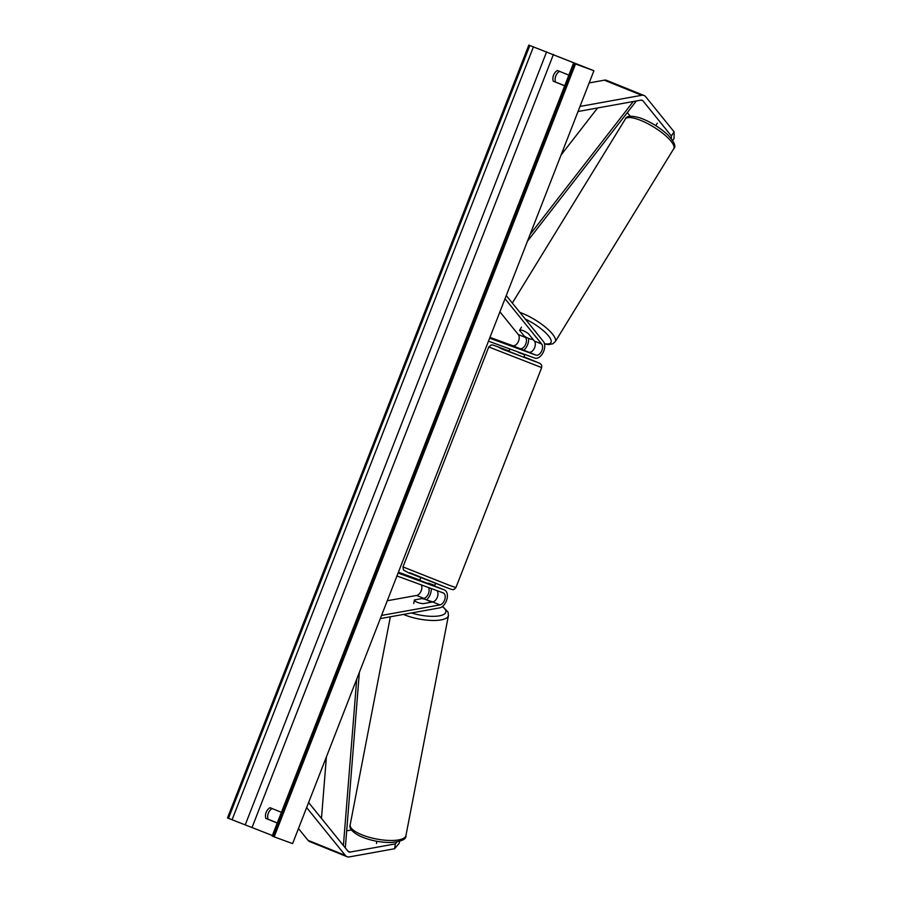 <?xml version="1.0" encoding="UTF-8"?>
<svg xmlns="http://www.w3.org/2000/svg" width="902" height="902" viewBox="0 0 902 902"><rect width="100%" height="100%" fill="white"/><g stroke="black" fill="none" stroke-linecap="round" stroke-linejoin="round"><path stroke-width="1.35" d="M399.563 841.307L399.282 843.156L394.602 848.737L395.347 843.9L350.111 852.063A5.108 3.134 -68 0 1 348.984 851.984A5.108 3.134 -68 0 1 348.927 851.962A5.108 3.134 -68 0 1 348.093 851.33L308.608 802.521M395.347 843.9L396.993 841.938M351.498 829.953L346.684 830.821M309.792 841.622A10.215 6.269 -68 0 1 309.668 841.577A10.215 6.269 -68 0 1 307.999 840.314L298.472 828.532M394.602 848.737L349.378 856.9A10.215 6.269 -68 0 1 347.135 856.742A10.215 6.269 -68 0 1 347.011 856.686A10.215 6.269 -68 0 1 345.342 855.423L306.635 807.572M672.644 140.532L674.031 138.468L674.11 131.85L671.359 135.954L642.979 100.866A5.108 3.134 112 0 0 642.145 100.235A5.108 3.134 112 0 0 642.089 100.212A5.108 3.134 112 0 0 640.972 100.133L578.024 111.498M630.318 116.268L627.33 112.57M671.359 135.954L671.325 138.683M606.843 80.447A10.215 6.269 112 0 0 606.719 80.391A10.215 6.269 112 0 0 606.595 80.346A10.215 6.269 112 0 0 604.363 80.177L589.175 82.916M674.11 131.85L645.731 96.773A10.215 6.269 112 0 0 644.062 95.511A10.215 6.269 112 0 0 643.938 95.454A10.215 6.269 112 0 0 641.705 95.296L579.997 106.436M521.48 327.189L519.563 330.324A7.983 2.266 31.6 0 1 522.889 330.527A7.983 2.03 33.8 0 1 528.493 333.763L534.424 341.091A6.382 3.924 -68 0 1 534.209 348.578A6.382 3.924 -68 0 1 528.662 352.163L519.8 348.578A6.382 3.924 112 0 0 525.336 344.992A6.382 3.924 112 0 0 525.55 337.506L524.569 336.288M488.489 341.159L534.739 358.071A9.572 5.886 112 0 0 543.06 352.682A9.572 5.886 112 0 0 543.376 341.463L506.259 295.574M523.758 350.213A9.572 5.886 112 0 0 528.583 338.408M489.955 337.382L512.562 345.646A6.382 3.924 112 0 0 518.109 342.061A6.382 3.924 112 0 0 518.323 334.574L499.922 311.833M489.651 338.182L535.901 355.095A6.382 3.924 112 0 0 541.448 351.509A6.382 3.924 112 0 0 541.662 344.023L505.03 298.731M398.086 573.018L444.348 589.931A9.572 5.886 -68 0 1 444.46 589.976A9.572 5.886 -68 0 1 446.885 599.379A9.572 5.886 -68 0 1 439.488 607.914L380.317 618.603M431.269 588.544A9.572 5.886 -68 0 1 426.499 599.83M421.381 584.924A6.382 3.924 -68 0 1 420.997 591.261A6.382 3.924 -68 0 1 416.611 595.444L387.285 600.743M428.416 587.495A6.382 3.924 -68 0 1 428.349 593.922A6.382 3.924 -68 0 1 423.839 598.376L422.181 598.68M396.936 575.983L443.186 592.896A6.382 3.924 -68 0 1 443.265 592.93A6.382 3.924 -68 0 1 444.878 599.199A6.382 3.924 -68 0 1 439.95 604.892L381.546 615.435M413.747 603.517L414.435 599.954A7.983 2.514 10.9 0 0 416.961 602.209A7.983 2.278 8.6 0 0 423.263 603.675L432.712 601.961A6.382 3.924 112 0 0 437.38 597.09A6.382 3.924 112 0 0 436.906 590.607M420.873 577.314L419.757 580.313L444.348 589.931M398.402 572.218L419.847 580.065M434.775 585.454L428.382 583.12L428.157 583.718M434.538 586.063L434.764 585.488M509.889 349.018L508.953 351.397L522.224 356.662L523.825 357.192L524.75 354.813L518.458 352.107M526.103 351.216L511.31 345.477L526.103 351.228M518.323 352.445L524.716 354.79M376.889 841.295L376.461 843.517M430.107 602.435A7.983 2.514 10.9 0 0 427.604 600.292A7.983 2.514 10.9 0 0 421.82 598.612L414.435 599.954M528.831 45.1L593.922 70.728L292.598 843.607L274.174 836.864L272.178 836.03L573.514 63.163L585.229 67.346L528.831 45.1L227.496 817.967L272.381 835.511M277.286 822.951L268.052 819.208A7.983 6.291 110.1 0 1 268.356 813.142A7.983 6.291 110.1 0 1 272.133 808.564M559.556 71.359A7.983 6.291 -69.9 0 0 555.779 75.937A7.983 6.291 -69.9 0 0 555.474 82.014L564.708 85.746M568.846 75.125L557.436 70.503A7.983 6.291 -69.9 0 0 553.569 75.125A7.983 6.291 -69.9 0 0 553.264 81.203L564.675 85.825M277.252 823.019L265.842 818.407A7.983 6.291 110.1 0 1 266.146 812.33A7.983 6.291 110.1 0 1 270.014 807.707L281.424 812.319M593.922 70.728L575.51 63.997L274.174 836.864M575.51 63.997L573.514 63.163M265.842 818.407L268.052 819.208M553.264 81.203L555.474 82.014M655.788 125.637L657.31 123.157M534.322 330.267A7.983 2.266 31.6 0 1 536.149 332.534M532.778 339.062A7.983 2.266 31.6 0 1 529.564 338.769A7.983 2.266 31.6 0 1 524.197 336.04L519.563 330.324M321.473 818.418L326.4 756.902M343.403 845.524L356.718 679.138M345.319 847.903L359.368 672.34M597.598 107.958L561.055 155.031M633.272 101.52L530.117 234.396M636.338 100.968L527.467 241.195M347.992 851.206L350.111 852.063M307.999 840.314L345.342 855.423M641.108 100.111L642.979 100.866M604.363 80.177L641.705 95.296M518.323 334.574L525.55 337.506M512.562 345.646L519.8 348.578M534.424 341.091L541.662 344.023M528.662 352.163L535.901 355.095M416.611 595.444L423.839 598.376M432.712 601.961L439.95 604.892M450.245 585.646L455.927 587.552L454.281 589.299C452.127 588.995 456.299 591.205 446.806 587.698L408.335 572.669L403.453 570.041L403.002 566.918L450.245 585.646M455.927 587.552L541.685 367.588L488.771 346.954L403.002 566.918M488.771 346.954L491.207 344.959C493.011 345.128 490.406 344.136 497.893 346.808L509.1 351.025L497.949 346.83L501.839 348.973L538.911 362.954L523.961 356.82L540.185 363.562L541.662 365.186L541.685 367.588M446.749 587.676L409.869 572.747M405.945 835.568C406.498 839.232 401.48 841.543 390.893 842.513C379.877 842.502 369.549 840.36 359.887 836.098C352.13 831.971 348.894 828.205 350.179 824.789A28.402 8.964 10.9 0 0 359.131 833.595A28.402 8.964 10.9 0 0 388.491 840.438A28.402 8.964 10.9 0 0 405.945 835.568L448.441 615.559A28.402 8.964 -169.1 0 1 432.103 620.463A28.402 8.964 -169.1 0 1 403.476 614.42M432.543 601.995A25.211 7.949 10.9 0 0 428.461 600.743M411.481 612.977A25.211 7.949 10.9 0 0 439.95 615.728A25.211 7.949 10.9 0 0 442.262 606.629M553.433 54.424L252.109 827.303M574.529 63.602L273.193 836.47M529.812 45.495L228.477 818.373M533.409 46.893L232.073 819.771M546.646 51.786L245.31 824.665M673.715 148.796C676.387 146.598 674.38 141.907 667.683 134.725C659.475 127.25 650.252 121.635 639.992 117.88C631.163 115.388 626.27 115.783 625.312 119.075A28.402 8.073 31.6 0 1 637.646 119.256A28.402 8.073 31.6 0 1 663.782 134.15A28.402 8.073 31.6 0 1 673.715 148.796L555.226 341.689A28.402 8.073 -148.4 0 0 545.62 327.313A28.402 8.073 -148.4 0 0 519.868 312.396M525.201 318.992A25.211 7.171 31.6 0 1 548.799 336.232A25.211 7.171 31.6 0 1 544.447 343.673M533.308 339.716A25.211 7.171 31.6 0 1 532.293 339.22M309.668 841.577L347.011 856.686M606.719 80.391L644.062 95.511M437.222 587.044L444.46 589.976M435.745 583.109L434.809 585.488M350.179 824.789L390.363 616.788M432.915 601.927L427.807 600.394M442.589 606.358L448.068 612.097L448.441 615.559M544.537 344.012L548.608 344.553L552.734 343.842L555.226 341.689M625.312 119.075L512.313 303.049M533.533 339.986L532.022 339.253"/></g></svg>
